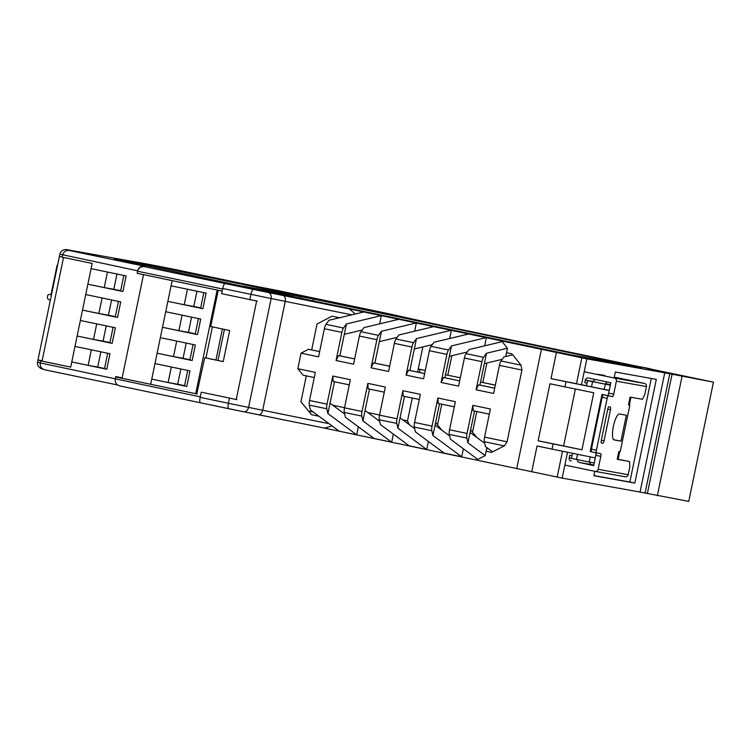 <?xml version="1.0" encoding="UTF-8"?>
<svg xmlns="http://www.w3.org/2000/svg" width="751" height="751" viewBox="0 0 751 751"><rect width="100%" height="100%" fill="white"/><g stroke="black" fill="none" stroke-linecap="round" stroke-linejoin="round"><path stroke-width="1.13" d="M657.726 370.956L647.897 368.976L657.726 370.956M567.521 452.252L562.17 478.105L640.059 492.055L664.748 372.815L713.45 382.137L440.837 325.286L359.062 307.544L328.318 302.033L149.825 265.253L114.302 258.888L255.894 289.06L225.15 283.559L268.173 292.477C270.567 293.294 271.562 295.303 271.139 298.522L222.709 288.497L221.639 293.679L249.876 299.583L250.947 294.401A5.295 1.389 101.8 0 1 253.387 289.464M268.173 292.477L349.29 308.886L581.856 357.814L576.496 383.742L581.49 384.784L586.86 358.865L581.856 357.814M664.748 372.815L586.86 358.865M586.672 358.227L596.501 360.208L586.672 358.227M542.766 349.534L532.938 347.563L542.766 349.534M375.641 311.336L365.812 309.365L375.641 311.336M650.713 368.872L640.885 366.892L650.713 368.872M267.694 291.998L257.865 290.027L267.694 291.998M243.408 286.225L313.533 299.086L641.26 367.699L570.76 354.782L243.399 286.262M361.522 330.205L361.297 331.275M640.059 492.055L688.751 501.386L713.45 382.137M562.17 478.105L324.62 428.136M594.754 471.318L593.844 475.712L634.83 483.062L656.308 379.368L615.313 372.027L614.243 377.209L618.111 377.978L614.243 377.209M586.522 385.685L581.49 384.784M610.347 385.113L592.098 381.461M609.896 384.493L610.45 384.615L609.868 384.643M596.322 452.853L595.271 457.903L552.069 449.117L553.14 443.925L538.138 440.79L549.948 383.761L564.949 386.896L566.029 381.715L551.018 378.579L576.496 383.742M531.699 471.9L537.059 445.972L552.069 449.117M608.16 395.693L609.23 390.501L566.029 381.715M609.258 390.389L586.493 385.836L587.564 380.644L610.338 385.179M556.388 352.651L551.018 378.579M541.387 349.515L516.688 468.755M564.949 386.896L593.759 392.764L581.95 449.793L553.14 443.925M575.397 389.027L563.607 445.953L581.95 449.793M563.607 445.953L538.138 440.79M562.518 451.238L557.167 477.063M594.229 462.945L589.197 462.043L590.267 456.89M618.111 459.302L619.688 451.67M629.357 404.996L630.962 397.232M605.306 384.277L604.236 389.459M359.062 307.544A5.295 1.389 -78.2 0 1 359.072 307.544A5.295 1.389 -78.2 0 1 359.081 307.544L387.309 313.449A5.295 1.389 101.8 0 0 387.3 313.449M512.407 354.894L511.975 353.871L506.521 352.67M339.536 317.757L331.923 316.218L317.044 324L311.674 349.919M486.122 451.182L491.576 452.384L492.374 451.642M488.619 448.863L486.686 448.46M313.364 412.102L308.577 411.116M306.305 375.866L300.935 401.766L311.524 414.721L318.94 416.223M222.709 288.497A5.295 1.389 -78.2 0 1 225.15 283.559M200.451 402.799L228.689 408.704A5.295 1.389 101.8 0 0 228.698 408.704A5.295 1.389 101.8 0 1 228.398 403.278L248.59 407.399C247.699 410.506 245.999 411.952 243.474 411.717L200.461 402.799A5.295 1.389 -78.2 0 1 200.451 402.799A5.295 1.389 -78.2 0 1 200.16 397.373L228.398 403.278L229.477 398.086L201.24 392.182L200.16 397.373M42.122 360.79L37.982 359.917L37.55 361.991L40.254 362.93L200.273 396.847L201.24 392.182L236.246 399.504L256.645 301.001L221.639 293.679L222.174 291.088L137.151 273.298L137.611 270.782L59.883 254.157L59.451 256.232L62.155 257.161L62.586 255.096C63.647 251.726 65.863 250.186 69.242 250.487L144.492 266.23C140.981 265.901 138.682 267.412 137.611 270.782L137.151 273.298M283.296 295.509C285.051 296.232 285.699 298.175 285.239 301.348L262.7 410.224C261.855 413.303 260.494 414.815 258.607 414.749L243.474 411.717M501.405 340.701L501.161 341.883M349.29 308.886L355.298 313.984M476.941 458.795L476.707 459.941M332.073 425.93L324.592 428.126L258.654 414.759M409.079 424.512L407.521 420.86L412.252 398.03M417.631 372.064L422.832 346.934M669.751 373.857L645.053 493.107M672.023 374.42L647.324 493.66M682.021 376.514L657.332 495.754M407.521 420.86L402.818 419.875M379.555 415.012L367.812 412.552M344.549 407.69L332.796 405.23M256.466 300.954L249.876 299.583M229.477 398.086L236.067 399.457M634.83 483.062L629.836 482.011L651.277 378.466M593.872 475.571L629.836 482.011M607.55 395.561L601.983 394.435L590.173 451.464L591.356 451.642M590.173 451.464L591.384 451.708M610.422 384.737L605.334 383.827L610.394 384.887M587.564 380.644L592.135 381.311M589.197 462.043L571.464 458.41L572.525 453.275M592.567 381.696L591.497 386.878M576.468 459.462L577.538 454.299M329.013 423.667L248.59 407.399L271.139 298.522L351.759 314.829M403.315 317.006L396.838 315.523M440.893 325.296L403.174 316.978M441.09 382.466L443.531 377.518L444.892 377.772L451.492 345.92L448.525 349.985A5.295 1.389 101.8 0 0 446.911 354.369L441.09 382.466L458.589 386.127L464.409 358.03A5.295 1.389 -78.2 0 1 466.033 353.646L469 349.581L502.156 341.639L507.441 348.229L505.733 356.49M379.659 323.859L381.367 315.589L363.86 311.928L328.957 320.292L325.99 324.357L343.498 328.018A5.295 1.389 101.8 0 0 341.883 332.393L324.376 328.731A5.295 1.389 -78.2 0 1 325.99 324.357M484.686 345.826L486.395 337.565L468.896 333.904L433.984 342.259L431.027 346.324L448.525 349.985M449.68 338.504L451.389 330.243L433.881 326.582L398.978 334.937L396.012 339.001L413.519 342.663A5.295 1.389 101.8 0 0 411.895 347.037L394.397 343.376A5.295 1.389 -78.2 0 1 396.012 339.001M414.665 331.182L416.373 322.921L398.875 319.25L363.963 327.614L361.006 331.679L378.513 335.34A5.295 1.389 101.8 0 0 376.889 339.715L359.382 336.054A5.295 1.389 -78.2 0 1 361.006 331.679M314.265 377.528L303.122 375.2L297.828 368.722L315.336 372.383L309.515 400.49L327.023 404.151A5.295 1.389 101.8 0 0 326.779 408.769L327.905 413.566L356.678 434.838L339.17 431.177L310.398 409.905L309.271 405.108A5.295 1.389 -78.2 0 1 309.515 400.49M324.376 328.731L318.555 356.838L301.048 353.167L308.492 349.281L319.644 351.571M308.492 349.281L319.635 351.609M476.096 389.788L478.537 384.85L479.908 385.094L486.498 353.242L483.541 357.307A5.295 1.389 101.8 0 0 481.917 361.691L476.096 389.788L493.604 393.449L499.424 365.352A5.295 1.389 -78.2 0 1 501.039 360.968L504.005 356.903L512.726 354.81L521.025 365.155L521.926 370.055L507.066 441.804L504.306 445.906L492.637 451.839L485.446 446.526L484.32 441.719A5.295 1.389 -78.2 0 1 484.564 437.101L507.066 441.804M484.348 363.615L502.241 359.325M507.441 348.229L486.498 353.242M449.342 356.293L467.225 352.003M486.395 337.565L451.492 345.92M446.911 354.369L429.403 350.708L423.583 378.804L406.075 375.143L408.516 370.196L409.886 370.45L416.476 338.598L413.519 342.663M414.336 348.971L432.219 344.681M451.389 330.243L416.476 338.598M394.397 343.376L388.577 371.482L371.069 367.821L373.51 362.874L374.88 363.118L381.47 331.275L378.513 335.34M379.321 341.639L397.213 337.359M416.373 322.921L381.47 331.275M359.382 336.054L353.561 364.16L336.063 360.499L338.504 355.552L339.865 355.796L346.464 323.953L343.498 328.018M344.315 334.317L362.198 330.036M381.367 315.589L346.464 323.953M486.873 447.577L485.202 455.622L477.767 459.405L450.44 439.204L449.314 434.397A5.295 1.389 -78.2 0 1 449.549 429.779L467.056 433.44A5.295 1.389 101.8 0 0 466.812 438.058L467.939 442.865L485.202 455.622M358.34 426.793L356.678 434.838M463.367 448.76L461.705 456.805L444.198 453.144L415.425 431.881L414.299 427.075A5.295 1.389 -78.2 0 1 414.543 422.456L432.05 426.117A5.295 1.389 101.8 0 0 431.806 430.736L432.933 435.542L461.705 456.805M428.361 441.438L426.69 449.483L409.192 445.822L380.419 424.55L379.293 419.753A5.295 1.389 -78.2 0 1 379.537 415.134L397.035 418.795A5.295 1.389 101.8 0 0 396.791 423.414L397.917 428.211L426.69 449.483M393.346 434.116L391.684 442.161L374.176 438.5L345.404 417.227L344.277 412.43A5.295 1.389 -78.2 0 1 344.521 407.812L362.029 411.473A5.295 1.389 101.8 0 0 361.785 416.092L362.911 420.889L391.684 442.161M301.048 353.167L297.828 368.722M349.281 384.85L333.134 381.48L332.843 376.044L327.023 404.151M332.843 376.044L350.341 379.706L344.521 407.812M384.287 392.182L368.14 388.802L367.849 383.367L362.029 411.473M367.849 383.367L385.357 387.028L379.537 415.134M419.293 399.504L403.146 396.124L402.855 390.689L397.035 418.795M402.855 390.689L420.363 394.359L414.543 422.456M454.308 406.826L438.162 403.447L437.871 398.021L432.05 426.117M437.871 398.021L455.369 401.682L449.549 429.779M489.314 414.148L473.168 410.769L472.877 405.343L467.056 433.44M472.877 405.343L490.384 409.004L484.564 437.101M406.075 375.143L411.895 347.037M371.069 367.821L376.889 339.715M336.063 360.499L341.883 332.393M334.486 381.761L327.905 413.566M369.501 389.084L362.911 420.889M474.529 411.05L467.939 442.865M439.523 403.728L432.933 435.542M404.507 396.406L397.917 428.211M338.504 355.552L354.65 358.931M339.865 355.796L354.65 358.894M373.51 362.874L389.656 366.253M374.88 363.118L389.666 366.216M429.403 350.708A5.295 1.389 -78.2 0 1 431.027 346.324M408.516 370.196L424.662 373.576M409.886 370.45L424.672 373.538M443.531 377.518L459.678 380.898M444.892 377.772L459.687 380.86M478.537 384.85L494.684 388.22M479.908 385.094L494.693 388.183M470.088 432.492L484.686 443.278M435.082 425.169L449.671 435.955M400.067 417.847L414.665 428.633M365.061 410.525L379.659 421.311M330.046 403.203L344.643 413.989M425.31 370.468L418.26 368.994M418.26 369.013L425.301 370.506M470.642 429.825L476.707 437.392M435.627 422.503L441.701 430.06M472.923 331.989L455.416 328.328M577.951 353.965L560.443 350.304M542.935 346.643L525.437 342.982M507.929 339.321L490.422 335.659M419.452 372.449L420.072 369.417M447.812 375.181L451.839 355.692M482.818 382.503L486.855 363.015M476.81 411.529L472.708 431.299A5.295 1.389 101.8 0 1 472.51 432.163M441.795 404.207L437.702 423.977A5.295 1.389 101.8 0 1 437.504 424.831M460.316 377.791L445.521 374.73L460.307 377.828M495.331 385.113L480.537 382.052L495.322 385.16M617.238 459.152L629.507 461.499L629.798 466.925L628.193 474.707A2.647 2.553 100.2 0 1 625.151 476.772L595.233 471.412M577.35 459.64A2.647 2.553 -79.8 0 0 579.359 462.438L593.665 465.676L595.815 455.313A2.647 0.695 101.8 0 0 595.853 452.759M596.425 450.196A2.647 0.695 101.8 0 0 596.566 452.909L591.563 451.858A2.647 0.695 -78.2 0 1 591.422 449.145L596.425 450.196L607.155 398.349L602.152 397.307L591.422 449.145M602.152 397.307A2.647 0.695 -78.2 0 1 603.372 394.829L607.475 395.57A2.647 0.695 101.8 0 0 608.695 393.102L610.845 382.728L588.333 378.025A2.647 2.553 100.2 0 0 585.301 380.09L584.766 382.681L587.057 383.094M620.964 441.147L614.14 439.926A13.236 3.473 101.8 0 1 614.111 439.917A13.236 3.473 101.8 0 1 613.417 426.305A13.236 3.473 101.8 0 1 619.5 413.998L626.334 415.228L620.964 441.147L613.661 439.692M646.442 386.568L616.383 381.179A2.647 2.553 -79.8 0 0 614.421 378.063L644.48 383.451A2.647 2.553 100.2 0 1 646.442 386.568L644.837 394.341L642.396 399.288L630.098 397.082L628.484 404.855L629.854 405.099L620.185 451.764L618.824 451.52L617.209 459.293L629.507 461.499M616.383 381.179L613.698 394.144A2.647 0.695 -78.2 0 1 612.478 396.612L607.475 395.57M584.409 371.792L614.421 378.063M644.48 383.451L615.764 377.406A2.647 2.553 100.2 0 1 615.839 377.424M604.902 375.462L597.608 374.308M605.766 383.911L605.794 383.761A2.647 2.553 100.2 0 1 607.127 381.949M595.449 379.508A2.647 2.553 -79.8 0 0 593.497 381.555L585.301 380.09M579.359 462.438L591.657 464.644A2.647 2.553 100.2 0 1 589.638 462.118M591.563 451.858L600.669 453.642A2.647 0.695 -78.2 0 1 600.809 456.355L598.125 469.319L628.193 474.707M571.154 460.973A2.647 2.553 100.2 0 1 569.192 457.857L571.492 458.27M572.027 455.679L569.727 455.266L569.192 457.857M565.081 465.113L595.092 471.384A2.647 2.553 -79.8 0 0 598.125 469.319M629.854 405.099L628.484 404.855M603.372 394.829L612.478 396.612M608.376 395.88A2.647 0.695 101.8 0 0 607.155 398.349M601.316 440.236L604.039 440.799L610.479 409.699A2.647 0.695 -78.2 0 0 610.338 406.986A2.647 0.695 -78.2 0 1 610.338 406.986L608.967 406.742A2.647 0.695 -78.2 0 0 607.747 409.211L601.298 440.311A2.647 0.695 -78.2 0 0 601.438 443.024L602.818 443.278L601.335 442.968M604.039 440.799A2.647 0.695 -78.2 0 1 602.818 443.278M143.516 274.631L122.047 378.288L196.762 393.918M195.701 393.731L217.17 290.036L172.157 280.63L167.867 301.367L202.873 308.689L200.611 308.126L203.812 292.655M187.45 289.229L184.239 304.746L167.867 301.367L151.758 379.133L186.774 386.455L184.502 385.901L187.703 370.421M171.341 367.004L168.13 382.512L151.758 379.133L150.688 384.315M202.873 308.689L206.093 293.134L171.087 285.812M182.08 315.157L178.869 330.665L162.498 327.286L197.504 334.608L200.733 319.053L165.718 311.731M176.71 341.076L173.5 356.594L157.128 353.205L192.143 360.527L195.363 344.981L160.348 337.659M186.774 386.455L189.994 370.9L154.978 363.578M196.959 291.219L193.805 306.464L184.239 304.746M193.805 306.464L200.658 307.891M191.589 317.147L188.435 332.383L178.869 330.665M197.504 334.608L195.241 334.054L198.442 318.574M188.435 332.383L195.288 333.82M186.22 343.066L183.066 358.302L173.5 356.594M192.143 360.527L189.872 359.973L193.073 344.502M183.066 358.302L189.919 359.738M180.85 368.985L177.696 384.23L168.13 382.512M177.696 384.23L184.549 385.657M62.155 257.161L92.166 263.441L87.876 284.178L70.697 367.136L40.685 360.855L37.982 359.917L59.451 256.232M63.516 257.452L42.056 361.1L70.697 367.136M91.35 349.816L88.139 365.333L71.767 361.944L106.773 369.267L104.511 368.713L107.712 353.242M41.389 368.694L44.544 369.727C41.324 368.703 39.887 366.441 40.254 362.93L40.685 360.855M197.203 394.003L115.682 376.993L115.138 379.893L115.71 376.551L122.131 377.894M107.459 272.05L104.239 287.567L87.876 284.178L122.882 291.501L126.102 275.946L91.096 268.623M102.089 297.969L98.879 313.486L82.507 310.107L117.513 317.429L120.733 301.874L85.727 294.552M96.719 323.897L93.509 339.405L77.137 336.026L112.143 343.348L115.363 327.793L80.357 320.47M106.773 369.267L109.993 353.721L74.987 346.399M116.968 274.04L113.805 289.276L104.239 287.567M122.882 291.501L120.611 290.947L123.821 275.467M113.805 289.276L120.658 290.712M111.599 299.959L108.435 315.195L98.879 313.486M117.513 317.429L115.241 316.866L118.451 301.395M108.435 315.195L115.297 316.631M106.229 325.887L103.075 341.123L93.509 339.405M112.143 343.348L109.881 342.794L113.082 327.314M103.075 341.123L109.928 342.559M100.859 351.806L97.705 367.042L88.139 365.333M97.705 367.042L104.558 368.478M358.931 307.516L278.086 290.609L358.931 307.516A5.82 1.53 101.8 0 0 358.931 307.516L328.318 302.033L150.331 265.356L114.8 258.992L255.894 289.06L225.291 283.578L144.464 266.671C140.953 266.342 138.653 267.863 137.583 271.233L222.606 289.013L222.174 291.088M212.373 326.901L205.952 357.927L204.723 357.711L223.225 361.625L229.665 330.515L211.162 326.601M222.38 328.994L215.95 360.02L214.589 359.776L223.225 361.588M205.952 357.927L215.95 360.02M337.64 317.373L337.452 318.255M257.33 301.123L256.645 301.001M236.931 399.626L236.246 399.504M204.723 357.711L196.753 393.928M217.978 360.489L224.418 329.417M37.55 361.991C37.203 365.512 38.723 367.812 42.112 368.891M115.25 379.067C114.903 382.578 116.405 384.859 119.775 385.92L200.395 402.78L119.775 385.92M278.067 290.609L248.046 284.779L278.03 290.599M248.055 284.779L172.814 269.046L248.027 284.77M172.814 269.046L148.238 264.23L172.749 269.027M148.304 264.249L66.811 249.651L148.163 264.221M69.242 250.487L66.811 249.651C63.272 249.294 60.962 250.796 59.883 254.157M57.123 265.225L51.002 294.777L49.5 294.467A1.586 1.53 -79.8 0 0 47.679 295.706L47.463 296.748A2.647 2.553 -79.8 0 0 49.425 299.865L50.373 300.062M313.158 300.898L313.533 299.086M300.438 298.231L300.794 296.504M521.926 370.055L499.424 365.352M481.917 361.691L464.409 358.03M504.306 445.906L484.32 441.719M466.812 438.058L449.314 434.397M431.806 430.736L414.299 427.075M396.791 423.414L379.293 419.753M361.785 416.092L344.277 412.43M326.779 408.769L309.271 405.108M501.039 360.968L521.025 365.155M466.033 353.646L483.541 357.307M608.695 393.102L613.698 394.144M600.809 456.355L595.815 455.313M610.46 384.596L605.794 383.761M593.797 465.029L591.657 464.644M610.479 409.699L607.756 409.126M44.506 369.727L117.644 385.019L44.544 369.727M387.309 313.449L397.232 315.608M228.689 408.704L243.54 411.726M324.657 428.136L243.531 411.726M625.226 476.791L595.158 471.403M218.231 290.233L210.712 326.525"/></g></svg>
